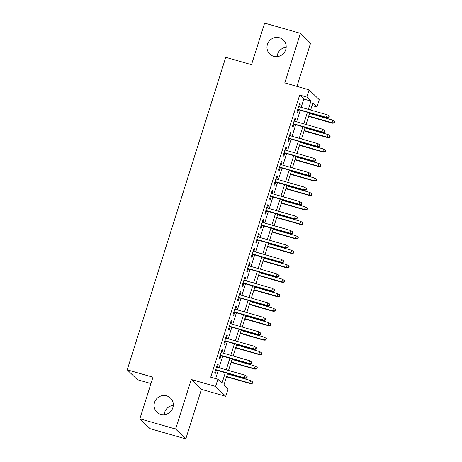 <?xml version="1.0" encoding="UTF-8"?>
<svg xmlns="http://www.w3.org/2000/svg" width="462" height="462" viewBox="0 0 462 462"><rect width="100%" height="100%" fill="white"/><g stroke="black" fill="none" stroke-linecap="round" stroke-linejoin="round"><path stroke-width="0.69" d="M166.603 395.853A9.771 9.465 134.1 0 1 170.49 398.1A9.771 9.465 134.1 0 1 171.893 409.858A9.771 9.465 134.1 0 1 160.764 414.374A9.771 9.465 134.1 0 1 156.878 412.127A9.771 9.465 134.1 0 1 155.475 400.369A9.771 9.465 134.1 0 1 166.603 395.853M279.504 37.774A9.771 9.465 134.1 0 1 283.391 40.021A9.771 9.465 134.1 0 1 284.794 51.779A9.771 9.465 134.1 0 1 273.666 56.295A9.771 9.465 134.1 0 1 269.779 54.048A9.771 9.465 134.1 0 1 268.376 42.29A9.771 9.465 134.1 0 1 279.504 37.774M164.235 414.697A9.771 9.465 134.1 0 1 173.279 405.382M277.142 56.618A9.771 9.465 134.1 0 1 286.18 47.303M227.616 373.371L223.92 385.089L228.037 389.085L225.756 396.321L215.604 386.463L217.885 379.233L221.997 383.223L225.312 372.713M201.42 389.351L191.268 379.493L175.647 429.048L139.859 418.797L150.011 428.649L185.799 438.9L201.42 389.351L225.756 396.321M150.97 383.57L137.364 379.672L127.212 369.819L225.745 57.317L251.507 64.697L264.622 23.1L300.41 33.351L284.783 82.9L309.118 89.871L319.271 99.728L316.99 106.959L312.872 102.968L310.643 110.037M296.945 86.388L310.562 43.203L300.41 33.351M312.058 105.55L316.99 106.959M175.647 429.048L185.799 438.9M217.354 367.255L218.191 364.587L217.504 363.917L214.766 372.603L215.454 373.267L216.43 370.166M221.91 352.783L222.753 350.115L222.066 349.451L219.329 358.131L220.016 358.801L220.992 355.7M226.472 338.317L227.316 335.649L226.628 334.985L223.891 343.664L224.578 344.329L225.554 341.233M231.035 323.85L231.878 321.182L231.191 320.518L228.453 329.198L229.14 329.862L230.116 326.767M235.597 309.384L236.44 306.716L235.753 306.046L233.015 314.732L233.703 315.396L234.679 312.295M240.159 294.912L241.002 292.244L240.315 291.58L237.578 300.26L238.265 300.929L239.241 297.828M244.721 280.446L245.565 277.778L244.877 277.113L242.14 285.793L242.827 286.457L243.803 283.362M249.284 265.979L250.121 263.311L249.44 262.647L246.702 271.327L247.389 271.991L248.365 268.896M253.846 251.513L254.683 248.845L254.002 248.175L251.264 256.855L251.946 257.525L252.928 254.423M258.408 237.041L259.246 234.373L258.564 233.708L255.827 242.388L256.508 243.058L257.49 239.957M262.97 222.574L263.808 219.906L263.121 219.242L260.383 227.922L261.07 228.586L262.046 225.491M267.527 208.108L268.37 205.44L267.683 204.776L264.945 213.456L265.633 214.12L266.609 211.024M272.089 193.642L272.932 190.973L272.245 190.304L269.508 198.983L270.195 199.653L271.171 196.552M276.651 179.169L277.495 176.501L276.807 175.837L274.07 184.517L274.757 185.187L275.733 182.086M281.214 164.703L282.057 162.035L281.37 161.371L278.632 170.051L279.319 170.715L280.295 167.619M285.776 150.237L286.619 147.569L285.932 146.904L283.194 155.584L283.882 156.248L284.858 153.147M290.338 135.77L291.181 133.102L290.494 132.432L287.757 141.112L288.444 141.782L289.42 138.681M294.9 121.298L295.744 118.63L295.056 117.966L292.319 126.646L293.006 127.316L293.982 124.214M301.189 107.328L303.794 99.053L299.682 95.056L210.73 377.183L217.885 379.233M215.656 378.592L218.156 370.663M219.075 367.746L222.719 356.196M223.637 353.28L227.281 341.724M228.199 338.813L231.843 327.258M232.761 324.341L236.405 312.791M237.324 309.875L240.968 298.325M241.886 295.409L245.53 283.853M246.448 280.942L250.086 269.386M251.01 266.47L254.649 254.92M255.567 252.004L259.211 240.454M260.129 237.537L263.773 225.982M264.691 223.071L268.335 211.515M269.254 208.599L272.898 197.049M273.816 194.132L277.46 182.582M278.378 179.666L282.022 168.11M282.94 165.2L286.584 153.644M287.503 150.727L291.147 139.178M292.065 136.261L295.709 124.711M296.627 121.795L300.265 110.239M299.463 106.832L300.3 104.164L299.619 103.5L296.881 112.179L297.563 112.844L298.544 109.748M191.268 379.493L215.604 386.463M299.682 95.056L306.837 97.107L309.118 89.871M139.859 418.797L152.974 377.2L127.212 369.819M309.725 112.947L306.081 124.503M305.163 127.42L301.519 138.97M300.6 141.886L296.956 153.442M296.038 156.352L292.4 167.908M291.476 170.819L287.838 182.375M286.919 185.291L283.275 196.841M282.357 199.757L278.713 211.313M277.795 214.224L274.151 225.779M273.233 228.69L269.589 240.246M268.67 243.162L265.026 254.712M264.108 257.629L260.464 269.184M259.546 272.095L255.902 283.651M254.984 286.561L251.34 298.117M250.421 301.033L246.783 312.583M245.859 315.5L242.221 327.056M241.303 329.966L237.659 341.522M236.74 344.433L233.096 355.988M232.178 358.905L228.534 370.455M308.345 109.379L310.955 101.103L306.837 97.107M226.236 369.796L229.874 358.246M230.792 355.33L234.436 343.774M235.354 340.864L238.998 329.308M239.917 326.391L243.561 314.841M244.479 311.925L248.123 300.375M249.041 297.459L252.685 285.903M253.603 282.992L257.247 271.437M258.166 268.52L261.81 256.97M262.728 254.054L266.372 242.504M267.29 239.587L270.928 228.032M271.852 225.121L275.491 213.565M276.415 210.649L280.053 199.099M280.971 196.183L284.615 184.633M285.533 181.716L289.177 170.16M290.096 167.25L293.74 155.694M294.658 152.778L298.302 141.228M299.22 138.311L302.864 126.761M303.782 123.845L307.426 112.289M303.794 99.053L310.955 101.103M299.48 103.927L300.3 104.164M294.918 118.399L295.744 118.63M290.355 132.865L291.181 133.102M285.793 147.332L286.619 147.569M281.237 161.798L282.057 162.035M276.674 176.27L277.495 176.501M272.112 190.737L272.932 190.973M267.55 205.203L268.37 205.44M262.988 219.669L263.808 219.906M258.425 234.142L259.246 234.373M253.863 248.608L254.683 248.845M249.301 263.074L250.121 263.311M244.739 277.541L245.565 277.778M240.176 292.013L241.002 292.244M235.62 306.479L236.44 306.716M231.058 320.946L231.878 321.182M226.495 335.412L227.316 335.649M221.933 349.884L222.753 350.115M217.371 364.351L218.191 364.587M297.719 109.511L326.911 117.874L326.42 117.394L297.817 109.199M328.569 117.452L328.846 117.723L329.302 116.274L329.025 116.008L328.569 117.452L326.42 117.394L327.24 114.79L298.637 106.595M326.911 117.874L328.846 117.723M329.025 116.008L327.24 114.79M334.332 123.048L334.788 121.598L334.517 121.333L334.061 122.782L334.332 123.048L332.397 123.198L331.907 122.719L332.727 120.114L309.557 113.479M334.061 122.782L331.907 122.719L308.737 116.083M332.397 123.198L308.639 116.395M332.727 120.114L334.517 121.333M293.156 123.978L322.349 132.34L321.858 131.861L293.255 123.672M324.012 131.924L324.284 132.19L324.74 130.74L324.468 130.475L324.012 131.924L321.858 131.861L322.678 129.256L294.08 121.067M322.349 132.34L324.284 132.19M324.468 130.475L322.678 129.256M288.6 138.444L317.787 146.806L317.296 146.327L288.692 138.138M319.45 146.39L319.721 146.656L320.178 145.212L319.906 144.941L319.45 146.39L317.296 146.327L318.116 143.722L289.518 135.533M317.787 146.806L319.721 146.656M319.906 144.941L318.116 143.722M284.038 152.916L313.224 161.278L312.734 160.799L284.136 152.604M314.888 160.857L315.159 161.123L315.615 159.679L315.344 159.413L314.888 160.857L312.734 160.799L313.554 158.195L284.956 150M313.224 161.278L315.159 161.123M315.344 159.413L313.554 158.195M279.475 167.383L308.668 175.745L308.171 175.265L279.574 167.071M310.325 175.323L310.597 175.595L311.053 174.145L310.782 173.879L310.325 175.323L308.171 175.265L308.991 172.661L280.394 164.466M308.668 175.745L310.597 175.595M310.782 173.879L308.991 172.661M329.77 137.514L330.226 136.071L329.955 135.805L329.498 137.249L329.77 137.514L327.835 137.67L327.344 137.191L328.164 134.586L304.995 127.945M329.498 137.249L327.344 137.191L304.175 130.55M327.835 137.67L304.077 130.862M328.164 134.586L329.955 135.805M325.208 151.981L325.664 150.537L325.392 150.271L324.936 151.715L325.208 151.981L323.273 152.137L322.782 151.657L323.602 149.053L300.433 142.417M324.936 151.715L322.782 151.657L299.613 145.022M323.273 152.137L299.515 145.328M323.602 149.053L325.392 150.271M320.645 166.453L321.102 165.003L320.83 164.738L320.374 166.187L320.645 166.453L318.716 166.603L318.22 166.124L319.04 163.519L295.871 156.884M320.374 166.187L318.22 166.124L295.051 159.488M318.716 166.603L294.952 159.8M319.04 163.519L320.83 164.738M316.083 180.919L316.539 179.47L316.268 179.204L315.812 180.654L316.083 180.919L314.154 181.069L313.658 180.59L314.478 177.986L291.314 171.35M315.812 180.654L313.658 180.59L290.488 173.955M314.154 181.069L290.39 174.266M314.478 177.986L316.268 179.204M274.913 181.849L304.106 190.211L303.609 189.732L275.011 181.543M305.763 189.795L306.035 190.061L306.491 188.612L306.219 188.346L305.763 189.795L303.609 189.732L304.429 187.127L275.831 178.938M304.106 190.211L306.035 190.061M306.219 188.346L304.429 187.127M311.527 195.386L311.983 193.942L311.706 193.676L311.249 195.12L311.527 195.386L309.592 195.542L309.095 195.062L309.915 192.458L286.752 185.816M311.249 195.12L309.095 195.062L285.926 188.421M309.592 195.542L285.834 188.733M309.915 192.458L311.706 193.676M270.351 196.315L299.543 204.678L299.047 204.198L270.449 196.009M301.201 204.262L301.478 204.527L301.934 203.084L301.657 202.812L301.201 204.262L299.047 204.198L299.867 201.594L271.269 193.405M299.543 204.678L301.478 204.527M301.657 202.812L299.867 201.594M306.964 209.852L307.421 208.408L307.143 208.143L306.687 209.586L306.964 209.852L305.03 210.008L304.533 209.529L305.359 206.924L282.19 200.289M306.687 209.586L304.533 209.529L281.37 202.893M305.03 210.008L281.271 203.199M305.359 206.924L307.143 208.143M265.789 210.787L294.981 219.15L294.485 218.67L265.887 210.476M296.639 218.728L296.916 218.994L297.372 217.55L297.095 217.284L296.639 218.728L294.485 218.67L295.305 216.066L266.707 207.871M294.981 219.15L296.916 218.994M297.095 217.284L295.305 216.066M302.402 224.324L302.858 222.875L302.581 222.609L302.125 224.058L302.402 224.324L300.467 224.474L299.971 223.995L300.797 221.39L277.627 214.755M302.125 224.058L299.971 223.995L276.807 217.359M300.467 224.474L276.709 217.671M300.797 221.39L302.581 222.609M261.226 225.254L290.419 233.616L289.922 233.137L261.325 224.942M292.076 233.195L292.354 233.466L292.81 232.016L292.533 231.751L292.076 233.195L289.922 233.137L290.748 230.532L262.145 222.338M290.419 233.616L292.354 233.466M292.533 231.751L290.748 230.532M297.84 238.79L298.296 237.341L298.019 237.075L297.563 238.525L297.84 238.79L295.905 238.941L295.414 238.461L296.234 235.857L273.065 229.221M297.563 238.525L295.414 238.461L272.245 231.826M295.905 238.941L272.147 232.138M296.234 235.857L298.019 237.075M256.664 239.72L285.857 248.082L285.36 247.603L256.762 239.414M287.514 247.667L287.791 247.932L288.248 246.483L287.97 246.217L287.514 247.667L285.36 247.603L286.186 244.999L257.582 236.81M285.857 248.082L287.791 247.932M287.97 246.217L286.186 244.999M293.278 253.257L293.734 251.813L293.457 251.547L293 252.991L293.278 253.257L291.343 253.413L290.852 252.933L291.672 250.329L268.503 243.688M293 252.991L290.852 252.933L267.683 246.292M291.343 253.413L267.585 246.604M291.672 250.329L293.457 251.547M252.102 254.187L281.294 262.549L280.804 262.07L252.2 253.881M282.952 262.133L283.229 262.399L283.685 260.955L283.408 260.683L282.952 262.133L280.804 262.07L281.624 259.465L253.02 251.276M281.294 262.549L283.229 262.399M283.408 260.683L281.624 259.465M288.715 267.723L289.172 266.279L288.9 266.014L288.444 267.458L288.715 267.723L286.781 267.879L286.29 267.4L287.11 264.795L263.941 258.16M288.444 267.458L286.29 267.4L263.121 260.764M286.781 267.879L263.022 261.07M287.11 264.795L288.9 266.014M247.54 268.659L276.732 277.021L276.241 276.542L247.638 268.347M278.39 276.599L278.667 276.865L279.123 275.421L278.846 275.156L278.39 276.599L276.241 276.542L277.061 273.937L248.464 265.742M276.732 277.021L278.667 276.865M278.846 275.156L277.061 273.937M284.153 282.195L284.609 280.746L284.338 280.48L283.882 281.93L284.153 282.195L282.218 282.346L281.728 281.866L282.548 279.262L259.378 272.626M283.882 281.93L281.728 281.866L258.558 275.231M282.218 282.346L258.46 275.543M282.548 279.262L284.338 280.48M242.983 283.125L272.17 291.487L271.679 291.008L243.076 282.813M273.833 291.066L274.105 291.337L274.561 289.888L274.289 289.622L273.833 291.066L271.679 291.008L272.499 288.404L243.901 280.209M272.17 291.487L274.105 291.337M274.289 289.622L272.499 288.404M279.591 296.662L280.047 295.212L279.776 294.947L279.319 296.396L279.591 296.662L277.656 296.812L277.165 296.333L277.985 293.728L254.816 287.093M279.319 296.396L277.165 296.333L253.996 289.697M277.656 296.812L253.898 290.009M277.985 293.728L279.776 294.947M238.421 297.592L267.608 305.954L267.117 305.474L238.519 297.285M269.271 305.538L269.542 305.804L269.999 304.354L269.727 304.088L269.271 305.538L267.117 305.474L267.937 302.87L239.339 294.681M267.608 305.954L269.542 305.804M269.727 304.088L267.937 302.87M275.029 311.128L275.485 309.684L275.213 309.419L274.757 310.862L275.029 311.128L273.1 311.284L272.603 310.805L273.423 308.2L250.254 301.559M274.757 310.862L272.603 310.805L249.434 304.163M273.1 311.284L249.336 304.475M273.423 308.2L275.213 309.419M233.859 312.064L263.045 320.42L262.555 319.941L233.957 311.752M264.709 320.004L264.98 320.27L265.436 318.826L265.165 318.555L264.709 320.004L262.555 319.941L263.375 317.336L234.777 309.147M263.045 320.42L264.98 320.27M265.165 318.555L263.375 317.336M270.466 325.594L270.923 324.151L270.651 323.885L270.195 325.329L270.466 325.594L268.538 325.75L268.041 325.271L268.861 322.667L245.697 316.031M270.195 325.329L268.041 325.271L244.872 318.636M268.538 325.75L244.773 318.942M268.861 322.667L270.651 323.885M229.296 326.53L258.489 334.892L257.992 334.413L229.395 326.218M260.146 334.471L260.418 334.736L260.874 333.293L260.603 333.027L260.146 334.471L257.992 334.413L258.812 331.808L230.215 323.614M258.489 334.892L260.418 334.736M260.603 333.027L258.812 331.808M265.91 340.067L266.366 338.617L266.089 338.351L265.633 339.801L265.91 340.067L263.975 340.217L263.479 339.737L264.299 337.133L241.135 330.497M265.633 339.801L263.479 339.737L240.309 333.102M263.975 340.217L240.217 333.414M264.299 337.133L266.089 338.351M224.734 340.996L253.927 349.359L253.43 348.879L224.832 340.685M255.584 348.937L255.856 349.208L256.312 347.759L256.04 347.493L255.584 348.937L253.43 348.879L254.25 346.275L225.652 338.08M253.927 349.359L255.856 349.208M256.04 347.493L254.25 346.275M261.348 354.533L261.804 353.084L261.527 352.818L261.07 354.267L261.348 354.533L259.413 354.683L258.916 354.204L259.742 351.599L236.573 344.964M261.07 354.267L258.916 354.204L235.753 347.568M259.413 354.683L235.655 347.88M259.742 351.599L261.527 352.818M220.172 355.463L249.365 363.825L248.868 363.346L220.27 355.157M251.022 363.409L251.299 363.675L251.755 362.225L251.478 361.96L251.022 363.409L248.868 363.346L249.688 360.741L221.09 352.552M249.365 363.825L251.299 363.675M251.478 361.96L249.688 360.741M256.785 368.999L257.242 367.556L256.964 367.29L256.508 368.734L256.785 368.999L254.851 369.155L254.354 368.676L255.18 366.071L232.011 359.43M256.508 368.734L254.354 368.676L231.191 362.035M254.851 369.155L231.092 362.347M255.18 366.071L256.964 367.29M215.61 369.935L244.802 378.291L244.306 377.812L215.708 369.623M246.46 377.876L246.737 378.141L247.193 376.697L246.916 376.426L246.46 377.876L244.306 377.812L245.131 375.213L216.528 367.019M244.802 378.291L246.737 378.141M246.916 376.426L245.131 375.213M252.223 383.466L252.679 382.022L252.402 381.756L251.946 383.2L252.223 383.466L250.288 383.622L249.798 383.142L250.618 380.538L227.448 373.902M251.946 383.2L249.798 383.142L226.628 376.507M250.288 383.622L226.53 376.813M250.618 380.538L252.402 381.756"/></g></svg>
